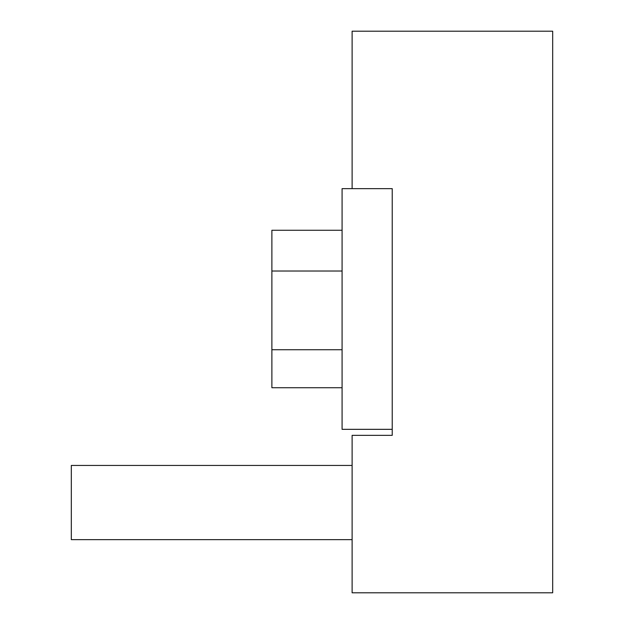 <?xml version="1.0" encoding="UTF-8"?>
<svg xmlns="http://www.w3.org/2000/svg" width="624" height="624" viewBox="0 0 624 624"><rect width="100%" height="100%" fill="white"/><g stroke="black" fill="none" stroke-linecap="round" stroke-linejoin="round"><path stroke-width="0.94" d="M342.085 188.651L392.231 188.651L352.115 188.651L352.115 31.2L552.685 31.2L552.685 592.8L352.115 592.8L352.115 435.349L392.231 435.349L392.231 188.651L392.231 429.335L342.085 429.335L342.085 188.651M342.085 387.722L271.885 387.722L271.885 230.264L342.085 230.264M271.885 271.011L342.085 271.011M271.885 349.736L342.085 349.736M352.115 539.651L71.315 539.651L71.315 465.434L352.115 465.434"/></g></svg>
